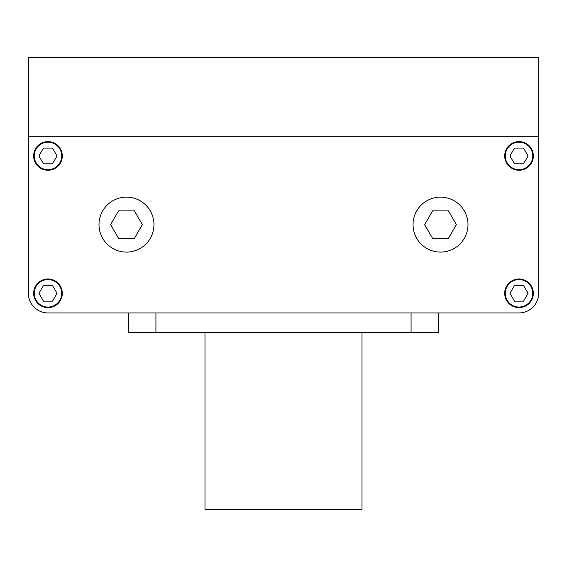 <?xml version="1.0" encoding="UTF-8"?>
<svg xmlns="http://www.w3.org/2000/svg" width="567" height="567" viewBox="0 0 567 567"><rect width="100%" height="100%" fill="white"/><g stroke="black" fill="none" stroke-linecap="round" stroke-linejoin="round"><path stroke-width="0.85" d="M482.517 312.941L519.025 312.941A19.625 19.625 0 0 0 538.65 293.316L538.65 234.043M28.35 234.043L28.35 293.316A19.625 19.625 0 0 0 47.975 312.941L84.483 312.941M28.35 195.572L28.35 293.316L28.35 136.3L538.65 136.3L538.65 293.316M155.925 332.567L438.553 332.567L438.553 312.941L519.025 312.941L47.975 312.941L128.447 312.941L128.447 332.567L155.925 332.567L155.925 312.941M134.414 210.881L118.553 210.881L110.622 224.617L118.553 238.36L134.414 238.36L142.345 224.617L134.414 210.881M153.962 224.617A27.478 27.478 0 0 0 126.484 197.139A27.478 27.478 0 0 0 99.005 224.617A27.478 27.478 0 0 0 126.484 252.095A27.478 27.478 0 0 0 153.962 224.617M456.378 224.617L448.447 210.881L432.586 210.881L424.655 224.617L432.586 238.36L448.447 238.36L456.378 224.617M467.995 224.617A27.478 27.478 0 0 0 440.516 197.139A27.478 27.478 0 0 0 413.038 224.617A27.478 27.478 0 0 0 440.516 252.095A27.478 27.478 0 0 0 467.995 224.617M43.928 285.463A8.831 8.831 0 0 0 43.198 285.881M52.752 285.881A8.831 8.831 0 0 0 52.022 285.463M56.799 293.734A8.831 8.831 0 0 0 56.799 292.891M52.022 301.162A8.831 8.831 0 0 0 52.752 300.744M43.198 300.744A8.831 8.831 0 0 0 43.928 301.162M39.151 292.891A8.831 8.831 0 0 0 39.151 293.734M38.91 293.316L43.446 301.162L52.511 301.162L57.04 293.316L52.511 285.463L43.446 285.463L38.91 293.316M34.24 293.316A13.736 13.736 0 0 0 47.975 307.052A13.736 13.736 0 0 0 61.718 293.316A13.736 13.736 0 0 0 47.975 279.574A13.736 13.736 0 0 0 34.24 293.316M43.198 163.353A8.831 8.831 0 0 0 43.928 163.778M39.151 155.507A8.831 8.831 0 0 0 39.151 156.343M43.928 148.072A8.831 8.831 0 0 0 43.198 148.497M52.752 148.497A8.831 8.831 0 0 0 52.022 148.072M56.799 156.343A8.831 8.831 0 0 0 56.799 155.507M52.022 163.778A8.831 8.831 0 0 0 52.752 163.353M43.446 163.778L52.511 163.778L57.04 155.925L52.511 148.072L43.446 148.072L38.91 155.925L43.446 163.778M34.24 155.925A13.736 13.736 0 0 0 47.975 169.661A13.736 13.736 0 0 0 61.718 155.925A13.736 13.736 0 0 0 47.975 142.189A13.736 13.736 0 0 0 34.24 155.925M523.072 163.778A8.831 8.831 0 0 0 523.802 163.353M514.248 163.353A8.831 8.831 0 0 0 514.978 163.778M510.201 155.507A8.831 8.831 0 0 0 510.201 156.343M514.978 148.072A8.831 8.831 0 0 0 514.248 148.497M523.802 148.497A8.831 8.831 0 0 0 523.072 148.072M527.849 156.343A8.831 8.831 0 0 0 527.849 155.507M528.09 155.925L523.554 148.072L514.489 148.072L509.96 155.925L514.489 163.778L523.554 163.778L528.09 155.925M505.282 155.925A13.736 13.736 0 0 0 519.025 169.661A13.736 13.736 0 0 0 532.76 155.925A13.736 13.736 0 0 0 519.025 142.189A13.736 13.736 0 0 0 505.282 155.925M523.802 285.881A8.831 8.831 0 0 0 523.072 285.463M527.849 293.734A8.831 8.831 0 0 0 527.849 292.891M523.072 301.162A8.831 8.831 0 0 0 523.802 300.744M514.248 300.744A8.831 8.831 0 0 0 514.978 301.162M510.201 292.891A8.831 8.831 0 0 0 510.201 293.734M514.978 285.463A8.831 8.831 0 0 0 514.248 285.881M523.554 285.463L514.489 285.463L509.96 293.316L514.489 301.162L523.554 301.162L528.09 293.316L523.554 285.463M505.282 293.316A13.736 13.736 0 0 0 519.025 307.052A13.736 13.736 0 0 0 532.76 293.316A13.736 13.736 0 0 0 519.025 279.574A13.736 13.736 0 0 0 505.282 293.316M504.694 293.316A14.331 14.331 0 0 0 519.025 307.64A14.331 14.331 0 0 0 533.349 293.316A14.331 14.331 0 0 0 519.025 278.985A14.331 14.331 0 0 0 504.694 293.316M33.651 293.316A14.331 14.331 0 0 0 47.975 307.64A14.331 14.331 0 0 0 62.306 293.316A14.331 14.331 0 0 0 47.975 278.985A14.331 14.331 0 0 0 33.651 293.316M33.651 155.925A14.331 14.331 0 0 0 47.975 170.256A14.331 14.331 0 0 0 62.306 155.925A14.331 14.331 0 0 0 47.975 141.594A14.331 14.331 0 0 0 33.651 155.925M504.694 155.925A14.331 14.331 0 0 0 519.025 170.256A14.331 14.331 0 0 0 533.349 155.925A14.331 14.331 0 0 0 519.025 141.594A14.331 14.331 0 0 0 504.694 155.925M28.35 57.791L28.35 136.3L538.65 136.3L538.65 57.791L28.35 57.791M362.008 332.567L362.008 509.209L204.992 509.209L204.992 332.567M411.075 332.567L411.075 312.941"/></g></svg>
